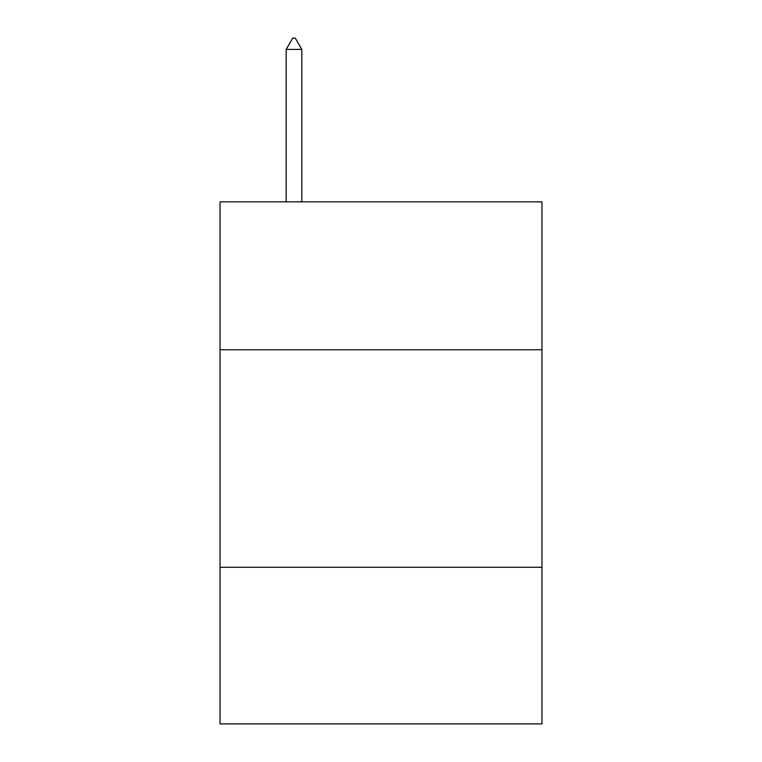 <?xml version="1.0" encoding="UTF-8"?>
<svg xmlns="http://www.w3.org/2000/svg" width="762" height="762" viewBox="0 0 762 762"><rect width="100%" height="100%" fill="white"/><g stroke="black" fill="none" stroke-linecap="round" stroke-linejoin="round"><path stroke-width="1.14" d="M220.037 349.768L541.963 349.768L541.963 201.854L220.037 201.854L220.037 723.9L541.963 723.9L541.963 567.28L220.037 567.28M541.963 567.28L541.963 349.768M301.819 49.416L295.294 38.1L292.684 38.1L286.16 49.416L301.819 49.416L301.819 201.854M286.16 49.416L286.16 201.854"/></g></svg>
